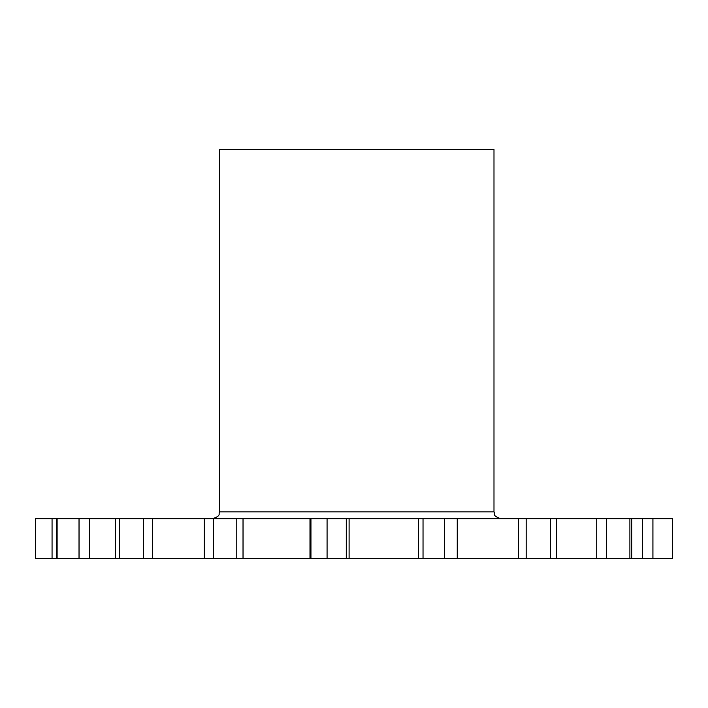 <?xml version="1.0" encoding="UTF-8"?>
<svg xmlns="http://www.w3.org/2000/svg" width="708" height="708" viewBox="0 0 708 708"><rect width="100%" height="100%" fill="white"/><g stroke="black" fill="none" stroke-linecap="round" stroke-linejoin="round"><path stroke-width="1.06" d="M642.572 558.532L596.747 558.532L596.747 518.725L672.6 518.725L672.6 558.532L642.572 558.532L642.572 518.725M596.747 558.532L518.504 558.532L518.504 518.725L596.747 518.725M518.504 558.532L418.41 558.532L418.41 518.725L518.504 518.725M418.41 558.532L35.4 558.532L35.4 518.725L418.41 518.725M213.489 518.725L213.489 558.532M119.263 518.725L119.263 558.532M57.1 518.725L57.1 558.532M309.989 558.532L309.989 518.725M493.989 511.866L219.445 511.866L219.445 149.468L493.989 149.468L493.989 511.866C495.308 513.893 491.467 515.459 500.848 518.725M349.097 518.725L349.097 558.532M243.03 518.725L243.03 558.532M152.317 518.725L152.317 558.532M89.217 518.725L89.217 558.532M327.069 518.725L327.069 558.532M444.651 518.725L444.651 558.532M550.355 518.725L550.355 558.532M629.899 518.725L629.899 558.532M672.556 518.725L672.556 558.532M606.402 558.532L606.402 518.725M526.159 558.532L526.159 518.725M423.03 558.532L423.03 518.725M52.056 518.725L52.056 558.532M79.031 518.725L79.031 558.532M143.52 518.725L143.52 558.532M236.791 518.725L236.791 558.532M346.265 518.725L346.265 558.532M310.945 558.532L310.945 518.725M652.926 558.532L652.926 518.725M219.445 511.866C218.126 513.893 221.967 515.459 212.577 518.725M56.472 558.532L56.472 518.725M115.457 558.532L115.457 518.725M204.249 558.532L204.249 518.725M457.235 558.532L457.235 518.725M556.63 558.532L556.63 518.725M631.802 558.532L631.802 518.725"/></g></svg>
